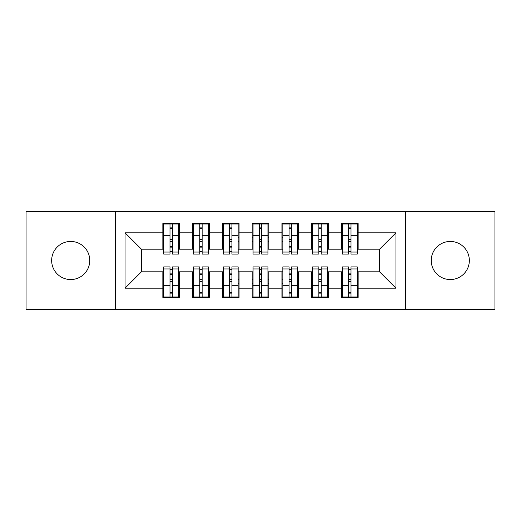 <?xml version="1.0" encoding="UTF-8"?>
<svg xmlns="http://www.w3.org/2000/svg" width="521" height="521" viewBox="0 0 521 521"><rect width="100%" height="100%" fill="white"/><g stroke="black" fill="none" stroke-linecap="round" stroke-linejoin="round"><path stroke-width="0.78" d="M450.294 241.444A19.056 19.056 0 0 0 431.238 260.5A19.056 19.056 0 0 0 450.294 279.556A19.056 19.056 0 0 0 469.349 260.5A19.056 19.056 0 0 0 450.294 241.444M70.706 241.444A19.056 19.056 0 0 0 51.651 260.5A19.056 19.056 0 0 0 70.706 279.556A19.056 19.056 0 0 0 89.762 260.5A19.056 19.056 0 0 0 70.706 241.444M405.638 309.624L494.95 309.624L494.95 211.376L405.638 211.376L405.638 309.624L115.362 309.624L115.362 211.376L26.05 211.376L26.05 309.624L115.362 309.624M348.621 241.594L351.004 241.594L348.621 241.594M351.004 279.406L348.621 279.406L351.004 279.406M318.852 241.594L321.236 241.594L318.852 241.594M321.236 279.406L318.852 279.406L321.236 279.406M289.083 241.594L291.46 241.594L289.083 241.594M291.46 279.406L289.083 279.406L291.46 279.406M259.308 241.594L261.692 241.594L259.308 241.594M261.692 279.406L259.308 279.406L261.692 279.406M229.54 241.594L231.917 241.594L229.54 241.594M231.917 279.406L229.54 279.406L231.917 279.406M199.764 241.594L202.148 241.594L199.764 241.594M202.148 279.406L199.764 279.406L202.148 279.406M405.638 211.376L115.362 211.376M163.744 249.188L141.412 249.188L125.04 232.815L125.04 288.185L162.852 288.185L162.852 297.419L179.524 297.419L179.524 288.185L192.62 288.185L192.62 297.419L209.292 297.419L209.292 288.185L222.395 288.185L222.395 297.419L239.067 297.419L239.067 288.185L252.164 288.185L252.164 297.419L268.836 297.419L268.836 288.185L281.933 288.185L281.933 297.419L298.605 297.419L298.605 288.185L311.708 288.185L311.708 297.419L328.38 297.419L328.38 288.185L341.476 288.185L341.476 297.419L358.148 297.419L358.148 271.812L379.588 271.812L379.588 249.188L357.256 249.188M125.04 232.815L162.852 232.815L162.852 249.188M379.588 249.188L395.96 232.815L358.148 232.815L358.148 223.581L341.476 223.581L341.476 232.815L328.38 232.815L328.38 223.581L311.708 223.581L311.708 232.815L298.605 232.815L298.605 223.581L281.933 223.581L281.933 232.815L268.836 232.815L268.836 223.581L252.164 223.581L252.164 232.815L239.067 232.815L239.067 223.581L222.395 223.581L222.395 232.815L209.292 232.815L209.292 223.581L192.62 223.581L192.62 232.815L179.524 232.815L179.524 223.581L162.852 223.581L162.852 232.815M395.96 232.815L395.96 288.185L358.148 288.185M328.38 288.185L328.38 271.812L342.369 271.812M341.476 288.185L341.476 271.812M358.148 232.815L358.148 249.188M298.605 288.185L298.605 271.812L312.6 271.812M311.708 288.185L311.708 271.812M341.476 232.815L341.476 249.188L327.488 249.188M328.38 232.815L328.38 249.188M268.836 288.185L268.836 271.812L282.831 271.812M281.933 288.185L281.933 271.812M311.708 232.815L311.708 249.188L297.712 249.188M298.605 232.815L298.605 249.188M239.067 288.185L239.067 271.812L253.056 271.812M252.164 288.185L252.164 271.812M281.933 232.815L281.933 249.188L267.944 249.188M268.836 232.815L268.836 249.188M209.292 288.185L209.292 271.812L223.288 271.812M222.395 288.185L222.395 271.812M252.164 232.815L252.164 249.188L238.169 249.188M239.067 232.815L239.067 249.188M179.524 288.185L179.524 271.812L193.512 271.812M192.62 288.185L192.62 271.812M222.395 232.815L222.395 249.188L208.4 249.188M209.292 232.815L209.292 249.188M169.996 241.594L172.379 241.594L169.996 241.594M172.379 279.406L169.996 279.406L172.379 279.406M125.04 288.185L141.412 271.812L163.744 271.812M162.852 288.185L162.852 271.812M192.62 232.815L192.62 249.188L178.631 249.188M179.524 232.815L179.524 249.188M141.412 249.188L141.412 271.812M342.369 249.188L341.476 249.188M312.6 249.188L311.708 249.188M282.831 249.188L281.933 249.188M253.056 249.188L252.164 249.188M223.288 249.188L222.395 249.188M193.512 249.188L192.62 249.188M178.631 271.812L179.524 271.812M208.4 271.812L209.292 271.812M238.169 271.812L239.067 271.812M267.944 271.812L268.836 271.812M297.712 271.812L298.605 271.812M327.488 271.812L328.38 271.812M357.256 271.812L358.148 271.812M395.96 288.185L379.588 271.812M163.744 223.88L178.631 223.88L163.744 223.88L163.744 254.098L169.996 254.098L169.996 223.997L178.631 224.037L178.631 254.098L172.379 254.098L172.379 224.037M169.996 227.866L172.379 227.866M169.996 251.597L172.379 251.597M172.379 247.859L169.996 247.859M169.996 246.394L172.379 246.394M179.524 237.726L178.631 237.726M179.524 241.594L178.631 241.594M163.744 237.726L162.852 237.726M163.744 241.594L162.852 241.594M178.631 297.12L163.744 297.12L178.631 297.12L178.631 266.902L172.379 266.902L172.379 297.003L163.744 296.963L163.744 266.902L169.996 266.902L169.996 296.963M172.379 293.134L169.996 293.134M172.379 269.403L169.996 269.403M169.996 273.141L172.379 273.141M172.379 274.606L169.996 274.606M162.852 283.274L163.744 283.274M162.852 279.406L163.744 279.406M178.631 283.274L179.524 283.274M178.631 279.406L179.524 279.406M193.512 223.88L208.4 223.88L193.512 223.88L193.512 254.098L199.764 254.098L199.764 223.997L208.4 224.037L208.4 254.098L202.148 254.098L202.148 224.037M199.764 227.866L202.148 227.866M199.764 251.597L202.148 251.597M202.148 247.859L199.764 247.859M199.764 246.394L202.148 246.394M209.292 237.726L208.4 237.726M209.292 241.594L208.4 241.594M193.512 237.726L192.62 237.726M193.512 241.594L192.62 241.594M223.288 223.88L238.169 223.88L223.288 223.88L223.288 254.098L229.54 254.098L229.54 223.997L238.169 224.037L238.169 254.098L231.917 254.098L231.917 224.037M229.54 227.866L231.917 227.866M229.54 251.597L231.917 251.597M231.917 247.859L229.54 247.859M229.54 246.394L231.917 246.394M239.067 237.726L238.169 237.726M239.067 241.594L238.169 241.594M223.288 237.726L222.395 237.726M223.288 241.594L222.395 241.594M253.056 223.88L267.944 223.88L253.056 223.88L253.056 254.098L259.308 254.098L259.308 223.997L267.944 224.037L267.944 254.098L261.692 254.098L261.692 224.037M259.308 227.866L261.692 227.866M259.308 251.597L261.692 251.597M261.692 247.859L259.308 247.859M259.308 246.394L261.692 246.394M268.836 237.726L267.944 237.726M268.836 241.594L267.944 241.594M253.056 237.726L252.164 237.726M253.056 241.594L252.164 241.594M282.831 223.88L297.712 223.88L282.831 223.88L282.831 254.098L289.083 254.098L289.083 223.997L297.712 224.037L297.712 254.098L291.46 254.098L291.46 224.037M289.083 227.866L291.46 227.866M289.083 251.597L291.46 251.597M291.46 247.859L289.083 247.859M289.083 246.394L291.46 246.394M298.605 237.726L297.712 237.726M298.605 241.594L297.712 241.594M282.831 237.726L281.933 237.726M282.831 241.594L281.933 241.594M208.4 297.12L193.512 297.12L208.4 297.12L208.4 266.902L202.148 266.902L202.148 297.003L193.512 296.963L193.512 266.902L199.764 266.902L199.764 296.963M202.148 293.134L199.764 293.134M202.148 269.403L199.764 269.403M199.764 273.141L202.148 273.141M202.148 274.606L199.764 274.606M192.62 283.274L193.512 283.274M192.62 279.406L193.512 279.406M208.4 283.274L209.292 283.274M208.4 279.406L209.292 279.406M238.169 297.12L223.288 297.12L238.169 297.12L238.169 266.902L231.917 266.902L231.917 297.003L223.288 296.963L223.288 266.902L229.54 266.902L229.54 296.963M231.917 293.134L229.54 293.134M231.917 269.403L229.54 269.403M229.54 273.141L231.917 273.141M231.917 274.606L229.54 274.606M222.395 283.274L223.288 283.274M222.395 279.406L223.288 279.406M238.169 283.274L239.067 283.274M238.169 279.406L239.067 279.406M267.944 297.12L253.056 297.12L267.944 297.12L267.944 266.902L261.692 266.902L261.692 297.003L253.056 296.963L253.056 266.902L259.308 266.902L259.308 296.963M261.692 293.134L259.308 293.134M261.692 269.403L259.308 269.403M259.308 273.141L261.692 273.141M261.692 274.606L259.308 274.606M252.164 283.274L253.056 283.274M252.164 279.406L253.056 279.406M267.944 283.274L268.836 283.274M267.944 279.406L268.836 279.406M297.712 297.12L282.831 297.12L297.712 297.12L297.712 266.902L291.46 266.902L291.46 297.003L282.831 296.963L282.831 266.902L289.083 266.902L289.083 296.963M291.46 293.134L289.083 293.134M291.46 269.403L289.083 269.403M289.083 273.141L291.46 273.141M291.46 274.606L289.083 274.606M281.933 283.274L282.831 283.274M281.933 279.406L282.831 279.406M297.712 283.274L298.605 283.274M297.712 279.406L298.605 279.406M312.6 223.88L327.488 223.88L312.6 223.88L312.6 254.098L318.852 254.098L318.852 223.997L327.488 224.037L327.488 254.098L321.236 254.098L321.236 224.037M318.852 227.866L321.236 227.866M318.852 251.597L321.236 251.597M321.236 247.859L318.852 247.859M318.852 246.394L321.236 246.394M328.38 237.726L327.488 237.726M328.38 241.594L327.488 241.594M312.6 237.726L311.708 237.726M312.6 241.594L311.708 241.594M327.488 297.12L312.6 297.12L327.488 297.12L327.488 266.902L321.236 266.902L321.236 297.003L312.6 296.963L312.6 266.902L318.852 266.902L318.852 296.963M321.236 293.134L318.852 293.134M321.236 269.403L318.852 269.403M318.852 273.141L321.236 273.141M321.236 274.606L318.852 274.606M311.708 283.274L312.6 283.274M311.708 279.406L312.6 279.406M327.488 283.274L328.38 283.274M327.488 279.406L328.38 279.406M342.369 223.88L357.256 223.88L342.369 223.88L342.369 254.098L348.621 254.098L348.621 223.997L357.256 224.037L357.256 254.098L351.004 254.098L351.004 224.037M348.621 227.866L351.004 227.866M348.621 251.597L351.004 251.597M351.004 247.859L348.621 247.859M348.621 246.394L351.004 246.394M358.148 237.726L357.256 237.726M358.148 241.594L357.256 241.594M342.369 237.726L341.476 237.726M342.369 241.594L341.476 241.594M357.256 297.12L342.369 297.12L357.256 297.12L357.256 266.902L351.004 266.902L351.004 297.003L342.369 296.963L342.369 266.902L348.621 266.902L348.621 296.963M351.004 293.134L348.621 293.134M351.004 269.403L348.621 269.403M348.621 273.141L351.004 273.141M351.004 274.606L348.621 274.606M341.476 283.274L342.369 283.274M341.476 279.406L342.369 279.406M357.256 283.274L358.148 283.274M357.256 279.406L358.148 279.406M163.744 224.037L169.996 224.037M172.379 252.053L178.631 252.053M172.379 235.297L178.631 235.297M163.744 252.053L169.996 252.053M163.744 235.297L169.996 235.297M169.996 239.321L172.379 239.321M169.996 228.647L172.379 228.647M178.631 296.963L172.379 296.963M169.996 268.947L163.744 268.947M169.996 285.703L163.744 285.703M178.631 268.947L172.379 268.947M178.631 285.703L172.379 285.703M172.379 281.679L169.996 281.679M172.379 292.353L169.996 292.353M193.512 224.037L199.764 224.037M202.148 252.053L208.4 252.053M202.148 235.297L208.4 235.297M193.512 252.053L199.764 252.053M193.512 235.297L199.764 235.297M199.764 239.321L202.148 239.321M199.764 228.647L202.148 228.647M223.288 224.037L229.54 224.037M231.917 252.053L238.169 252.053M231.917 235.297L238.169 235.297M223.288 252.053L229.54 252.053M223.288 235.297L229.54 235.297M229.54 239.321L231.917 239.321M229.54 228.647L231.917 228.647M253.056 224.037L259.308 224.037M261.692 252.053L267.944 252.053M261.692 235.297L267.944 235.297M253.056 252.053L259.308 252.053M253.056 235.297L259.308 235.297M259.308 239.321L261.692 239.321M259.308 228.647L261.692 228.647M282.831 224.037L289.083 224.037M291.46 252.053L297.712 252.053M291.46 235.297L297.712 235.297M282.831 252.053L289.083 252.053M282.831 235.297L289.083 235.297M289.083 239.321L291.46 239.321M289.083 228.647L291.46 228.647M208.4 296.963L202.148 296.963M199.764 268.947L193.512 268.947M199.764 285.703L193.512 285.703M208.4 268.947L202.148 268.947M208.4 285.703L202.148 285.703M202.148 281.679L199.764 281.679M202.148 292.353L199.764 292.353M238.169 296.963L231.917 296.963M229.54 268.947L223.288 268.947M229.54 285.703L223.288 285.703M238.169 268.947L231.917 268.947M238.169 285.703L231.917 285.703M231.917 281.679L229.54 281.679M231.917 292.353L229.54 292.353M267.944 296.963L261.692 296.963M259.308 268.947L253.056 268.947M259.308 285.703L253.056 285.703M267.944 268.947L261.692 268.947M267.944 285.703L261.692 285.703M261.692 281.679L259.308 281.679M261.692 292.353L259.308 292.353M297.712 296.963L291.46 296.963M289.083 268.947L282.831 268.947M289.083 285.703L282.831 285.703M297.712 268.947L291.46 268.947M297.712 285.703L291.46 285.703M291.46 281.679L289.083 281.679M291.46 292.353L289.083 292.353M312.6 224.037L318.852 224.037M321.236 252.053L327.488 252.053M321.236 235.297L327.488 235.297M312.6 252.053L318.852 252.053M312.6 235.297L318.852 235.297M318.852 239.321L321.236 239.321M318.852 228.647L321.236 228.647M327.488 296.963L321.236 296.963M318.852 268.947L312.6 268.947M318.852 285.703L312.6 285.703M327.488 268.947L321.236 268.947M327.488 285.703L321.236 285.703M321.236 281.679L318.852 281.679M321.236 292.353L318.852 292.353M342.369 224.037L348.621 224.037M351.004 252.053L357.256 252.053M351.004 235.297L357.256 235.297M342.369 252.053L348.621 252.053M342.369 235.297L348.621 235.297M348.621 239.321L351.004 239.321M348.621 228.647L351.004 228.647M357.256 296.963L351.004 296.963M348.621 268.947L342.369 268.947M348.621 285.703L342.369 285.703M357.256 268.947L351.004 268.947M357.256 285.703L351.004 285.703M351.004 281.679L348.621 281.679M351.004 292.353L348.621 292.353"/></g></svg>
